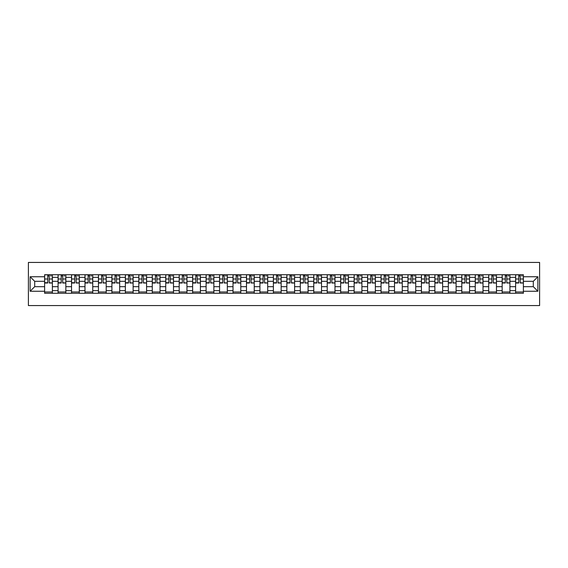 <?xml version="1.0" encoding="UTF-8"?>
<svg xmlns="http://www.w3.org/2000/svg" width="568" height="568" viewBox="0 0 568 568"><rect width="100%" height="100%" fill="white"/><g stroke="black" fill="none" stroke-linecap="round" stroke-linejoin="round"><path stroke-width="0.85" d="M28.4 305.563L539.6 305.563L539.6 262.437L28.4 262.437L28.4 305.563M58.078 293.273L58.078 277.354L52.384 277.354L52.384 293.273M52.384 277.354L52.384 274.727M58.078 277.354L58.078 274.727M65.838 274.727L65.838 293.273M71.532 293.273L71.532 274.727M79.293 274.727L79.293 293.273M84.987 293.273L84.987 274.727M92.754 274.727L92.754 293.273M98.449 293.273L98.449 274.727M106.209 274.727L106.209 293.273M111.903 293.273L111.903 274.727M119.671 274.727L119.671 293.273M125.358 293.273L125.358 274.727M133.125 274.727L133.125 293.273M138.819 293.273L138.819 274.727M146.579 274.727L146.579 293.273M152.274 293.273L152.274 274.727M160.041 274.727L160.041 293.273M165.735 293.273L165.735 274.727M173.496 274.727L173.496 293.273M179.19 293.273L179.19 274.727M186.95 274.727L186.95 293.273M192.644 293.273L192.644 274.727M200.412 274.727L200.412 293.273M206.106 293.273L206.106 274.727M213.866 274.727L213.866 293.273M219.56 293.273L219.56 274.727M227.328 274.727L227.328 293.273M233.015 293.273L233.015 274.727M240.782 274.727L240.782 293.273M246.476 293.273L246.476 274.727M254.237 274.727L254.237 293.273M259.931 293.273L259.931 274.727M267.698 274.727L267.698 293.273M273.393 293.273L273.393 274.727M281.153 274.727L281.153 293.273M286.847 293.273L286.847 274.727M294.607 274.727L294.607 293.273M300.302 293.273L300.302 274.727M308.069 274.727L308.069 293.273M313.763 293.273L313.763 274.727M321.524 274.727L321.524 293.273M327.218 293.273L327.218 274.727M334.985 274.727L334.985 293.273M340.672 293.273L340.672 274.727M348.44 274.727L348.44 293.273M354.134 293.273L354.134 274.727M361.894 274.727L361.894 293.273M367.588 293.273L367.588 274.727M375.356 274.727L375.356 293.273M381.05 293.273L381.05 274.727M388.81 274.727L388.81 293.273M394.504 293.273L394.504 274.727M402.265 274.727L402.265 293.273M407.959 293.273L407.959 274.727M415.726 274.727L415.726 293.273M421.42 293.273L421.42 274.727M429.181 274.727L429.181 293.273M434.875 293.273L434.875 274.727M442.642 274.727L442.642 293.273M448.329 293.273L448.329 274.727M456.097 274.727L456.097 293.273M461.791 293.273L461.791 274.727M469.551 274.727L469.551 293.273M475.246 293.273L475.246 274.727M483.013 274.727L483.013 293.273M488.707 293.273L488.707 274.727M496.467 274.727L496.467 293.273M502.162 293.273L502.162 274.727M509.922 274.727L509.922 293.273M515.616 293.273L515.616 274.727M515.616 286.677L509.922 286.677M502.162 286.677L496.467 286.677M488.707 286.677L483.013 286.677M475.246 286.677L469.551 286.677M461.791 286.677L456.097 286.677M448.329 286.677L442.642 286.677M434.875 286.677L429.181 286.677M421.42 286.677L415.726 286.677M407.959 286.677L402.265 286.677M394.504 286.677L388.81 286.677M381.05 286.677L375.356 286.677M367.588 286.677L361.894 286.677M354.134 286.677L348.44 286.677M340.672 286.677L334.985 286.677M327.218 286.677L321.524 286.677M313.763 286.677L308.069 286.677M300.302 286.677L294.607 286.677M286.847 286.677L281.153 286.677M273.393 286.677L267.698 286.677M259.931 286.677L254.237 286.677M246.476 286.677L240.782 286.677M233.015 286.677L227.328 286.677M219.56 286.677L213.866 286.677M206.106 286.677L200.412 286.677M192.644 286.677L186.95 286.677M179.19 286.677L173.496 286.677M165.735 286.677L160.041 286.677M152.274 286.677L146.579 286.677M138.819 286.677L133.125 286.677M125.358 286.677L119.671 286.677M111.903 286.677L106.209 286.677M98.449 286.677L92.754 286.677M84.987 286.677L79.293 286.677M71.532 286.677L65.838 286.677M58.078 286.677L52.384 286.677M515.616 281.323L509.922 281.323M502.162 281.323L496.467 281.323M488.707 281.323L483.013 281.323M475.246 281.323L469.551 281.323M461.791 281.323L456.097 281.323M448.329 281.323L442.642 281.323M434.875 281.323L429.181 281.323M421.42 281.323L415.726 281.323M407.959 281.323L402.265 281.323M394.504 281.323L388.81 281.323M381.05 281.323L375.356 281.323M367.588 281.323L361.894 281.323M354.134 281.323L348.44 281.323M340.672 281.323L334.985 281.323M327.218 281.323L321.524 281.323M313.763 281.323L308.069 281.323M300.302 281.323L294.607 281.323M286.847 281.323L281.153 281.323M273.393 281.323L267.698 281.323M259.931 281.323L254.237 281.323M246.476 281.323L240.782 281.323M233.015 281.323L227.328 281.323M219.56 281.323L213.866 281.323M206.106 281.323L200.412 281.323M192.644 281.323L186.95 281.323M179.19 281.323L173.496 281.323M165.735 281.323L160.041 281.323M152.274 281.323L146.579 281.323M138.819 281.323L133.125 281.323M125.358 281.323L119.671 281.323M111.903 281.323L106.209 281.323M98.449 281.323L92.754 281.323M84.987 281.323L79.293 281.323M71.532 281.323L65.838 281.323M58.078 281.323L52.384 281.323M34.698 286.677L44.616 286.677L44.616 281.323L34.698 281.323L34.698 286.677L30.125 291.249L30.125 276.751L44.616 276.751L44.616 281.323M523.384 281.323L523.384 286.677L533.302 286.677L533.302 281.323L523.384 281.323L523.384 274.727L44.616 274.727L44.616 276.751M523.384 276.751L537.875 276.751L537.875 291.249L523.384 291.249L523.384 286.677M44.616 286.677L44.616 293.273L523.384 293.273L523.384 291.249M44.616 291.249L30.125 291.249M52.384 291.98L44.616 291.98M47.769 276.02L49.231 276.02M65.838 291.98L58.078 291.98M61.223 276.02L62.693 276.02M79.293 291.98L71.532 291.98M74.678 276.02L76.147 276.02M92.754 291.98L84.987 291.98M88.139 276.02L89.602 276.02M106.209 291.98L98.449 291.98M101.594 276.02L103.064 276.02M119.671 291.98L111.903 291.98M115.056 276.02L116.518 276.02M133.125 291.98L125.358 291.98M128.51 276.02L129.973 276.02M146.579 291.98L138.819 291.98M141.964 276.02L143.434 276.02M160.041 291.98L152.274 291.98M155.426 276.02L156.889 276.02M173.496 291.98L165.735 291.98M168.881 276.02L170.35 276.02M186.95 291.98L179.19 291.98M182.335 276.02L183.805 276.02M200.412 291.98L192.644 291.98M195.797 276.02L197.259 276.02M213.866 291.98L206.106 291.98M209.251 276.02L210.721 276.02M227.328 291.98L219.56 291.98M222.713 276.02L224.175 276.02M240.782 291.98L233.015 291.98M236.167 276.02L237.63 276.02M254.237 291.98L246.476 291.98M249.622 276.02L251.091 276.02M267.698 291.98L259.931 291.98M263.083 276.02L264.546 276.02M281.153 291.98L273.393 291.98M276.538 276.02L278.008 276.02M294.607 291.98L286.847 291.98M289.992 276.02L291.462 276.02M308.069 291.98L300.302 291.98M303.454 276.02L304.917 276.02M321.524 291.98L313.763 291.98M316.909 276.02L318.378 276.02M334.985 291.98L327.218 291.98M330.37 276.02L331.833 276.02M348.44 291.98L340.672 291.98M343.825 276.02L345.287 276.02M361.894 291.98L354.134 291.98M357.279 276.02L358.749 276.02M375.356 291.98L367.588 291.98M370.741 276.02L372.203 276.02M388.81 291.98L381.05 291.98M384.195 276.02L385.665 276.02M402.265 291.98L394.504 291.98M397.65 276.02L399.119 276.02M415.726 291.98L407.959 291.98M411.111 276.02L412.574 276.02M429.181 291.98L421.42 291.98M424.566 276.02L426.035 276.02M442.642 291.98L434.875 291.98M438.027 276.02L439.49 276.02M456.097 291.98L448.329 291.98M451.482 276.02L452.945 276.02M469.551 291.98L461.791 291.98M464.936 276.02L466.406 276.02M483.013 291.98L475.246 291.98M478.398 276.02L479.861 276.02M496.467 291.98L488.707 291.98M491.852 276.02L493.322 276.02M509.922 291.98L502.162 291.98M505.307 276.02L506.777 276.02M523.384 291.98L515.616 291.98M518.769 276.02L520.231 276.02M30.125 276.751L34.698 281.323M533.302 286.677L537.875 291.249M533.302 281.323L537.875 276.751M49.231 282.708L52.341 283.006L49.231 283.006L49.231 274.813L52.341 274.813L50.616 274.813M52.341 282.708L52.341 274.813M47.769 275.934L49.231 275.934M50.616 275.934L51.219 275.934M50.481 274.813L44.659 274.813L44.659 283.006L47.769 283.006L47.769 274.813L46.512 274.813M62.693 282.708L65.796 283.006L62.693 283.006L62.693 274.813L65.796 274.813L64.07 274.813M65.796 282.708L65.796 274.813M61.223 275.934L62.693 275.934M64.07 275.934L64.674 275.934M63.943 274.813L58.121 274.813L58.121 283.006L61.223 283.006L61.223 274.813L59.974 274.813M76.147 282.708L79.25 283.006L76.147 283.006L76.147 274.813L79.25 274.813L77.525 274.813M79.25 282.708L79.25 274.813M74.678 275.934L76.147 275.934M77.525 275.934L78.128 275.934M77.397 274.813L71.575 274.813L71.575 283.006L74.678 283.006L74.678 274.813L73.428 274.813M89.602 282.708L92.712 283.006L89.602 283.006L89.602 274.813L92.712 274.813L90.986 274.813M92.712 282.708L92.712 274.813M88.139 275.934L89.602 275.934M90.986 275.934L91.59 275.934M90.852 274.813L85.03 274.813L85.03 283.006L88.139 283.006L88.139 274.813L86.89 274.813M103.064 282.708L106.166 283.006L103.064 283.006L103.064 274.813L106.166 274.813L104.441 274.813M106.166 282.708L106.166 274.813M101.594 275.934L103.064 275.934M104.441 275.934L105.044 275.934M104.313 274.813L98.491 274.813L98.491 283.006L101.594 283.006L101.594 274.813L100.344 274.813M116.518 282.708L119.621 283.006L116.518 283.006L116.518 274.813L119.621 274.813L117.895 274.813M119.621 282.708L119.621 274.813M115.056 275.934L116.518 275.934M117.895 275.934L118.506 275.934M117.768 274.813L111.946 274.813L111.946 283.006L115.056 283.006L115.056 274.813L113.799 274.813M129.973 282.708L133.082 283.006L129.973 283.006L129.973 274.813L133.082 274.813L131.357 274.813M133.082 282.708L133.082 274.813M128.51 275.934L129.973 275.934M131.357 275.934L131.961 275.934M131.229 274.813L125.407 274.813L125.407 283.006L128.51 283.006L128.51 274.813L127.26 274.813M143.434 282.708L146.537 283.006L143.434 283.006L143.434 274.813L146.537 274.813L144.812 274.813M146.537 282.708L146.537 274.813M141.964 275.934L143.434 275.934M144.812 275.934L145.415 275.934M144.684 274.813L138.862 274.813L138.862 283.006L141.964 283.006L141.964 274.813L140.715 274.813M156.889 282.708L159.998 283.006L156.889 283.006L156.889 274.813L159.998 274.813L158.273 274.813M159.998 282.708L159.998 274.813M155.426 275.934L156.889 275.934M158.273 275.934L158.877 275.934M158.138 274.813L152.316 274.813L152.316 283.006L155.426 283.006L155.426 274.813L154.169 274.813M170.35 282.708L173.453 283.006L170.35 283.006L170.35 274.813L173.453 274.813L171.728 274.813M173.453 282.708L173.453 274.813M168.881 275.934L170.35 275.934M171.728 275.934L172.331 275.934M171.6 274.813L165.778 274.813L165.778 283.006L168.881 283.006L168.881 274.813L167.631 274.813M183.805 282.708L186.907 283.006L183.805 283.006L183.805 274.813L186.907 274.813L185.182 274.813M186.907 282.708L186.907 274.813M182.335 275.934L183.805 275.934M185.182 275.934L185.786 275.934M185.054 274.813L179.232 274.813L179.232 283.006L182.335 283.006L182.335 274.813L181.085 274.813M197.259 282.708L200.369 283.006L197.259 283.006L197.259 274.813L200.369 274.813L198.644 274.813M200.369 282.708L200.369 274.813M195.797 275.934L197.259 275.934M198.644 275.934L199.247 275.934M198.516 274.813L192.687 274.813L192.687 283.006L195.797 283.006L195.797 274.813L194.547 274.813M210.721 282.708L213.824 283.006L210.721 283.006L210.721 274.813L213.824 274.813L212.098 274.813M213.824 282.708L213.824 274.813M209.251 275.934L210.721 275.934M212.098 275.934L212.702 275.934M211.97 274.813L206.149 274.813L206.149 283.006L209.251 283.006L209.251 274.813L208.002 274.813M224.175 282.708L227.278 283.006L224.175 283.006L224.175 274.813L227.278 274.813L225.553 274.813M227.278 282.708L227.278 274.813M222.713 275.934L224.175 275.934M225.553 275.934L226.163 275.934M225.425 274.813L219.603 274.813L219.603 283.006L222.713 283.006L222.713 274.813L221.456 274.813M237.63 282.708L240.74 283.006L237.63 283.006L237.63 274.813L240.74 274.813L239.014 274.813M240.74 282.708L240.74 274.813M236.167 275.934L237.63 275.934M239.014 275.934L239.618 275.934M238.887 274.813L233.065 274.813L233.065 283.006L236.167 283.006L236.167 274.813L234.918 274.813M251.091 282.708L254.194 283.006L251.091 283.006L251.091 274.813L254.194 274.813L252.469 274.813M254.194 282.708L254.194 274.813M249.622 275.934L251.091 275.934M252.469 275.934L253.072 275.934M252.341 274.813L246.519 274.813L246.519 283.006L249.622 283.006L249.622 274.813L248.372 274.813M264.546 282.708L267.656 283.006L264.546 283.006L264.546 274.813L267.656 274.813L265.93 274.813M267.656 282.708L267.656 274.813M263.083 275.934L264.546 275.934M265.93 275.934L266.534 275.934M265.796 274.813L259.974 274.813L259.974 283.006L263.083 283.006L263.083 274.813L261.827 274.813M278.008 282.708L281.11 283.006L278.008 283.006L278.008 274.813L281.11 274.813L279.385 274.813M281.11 282.708L281.11 274.813M276.538 275.934L278.008 275.934M279.385 275.934L279.988 275.934M279.257 274.813L273.435 274.813L273.435 283.006L276.538 283.006L276.538 274.813L275.288 274.813M291.462 282.708L294.565 283.006L291.462 283.006L291.462 274.813L294.565 274.813L292.839 274.813M294.565 282.708L294.565 274.813M289.992 275.934L291.462 275.934M292.839 275.934L293.443 275.934M292.712 274.813L286.89 274.813L286.89 283.006L289.992 283.006L289.992 274.813L288.743 274.813M304.917 282.708L308.026 283.006L304.917 283.006L304.917 274.813L308.026 274.813L306.301 274.813M308.026 282.708L308.026 274.813M303.454 275.934L304.917 275.934M306.301 275.934L306.905 275.934M306.173 274.813L300.344 274.813L300.344 283.006L303.454 283.006L303.454 274.813L302.204 274.813M318.378 282.708L321.481 283.006L318.378 283.006L318.378 274.813L321.481 274.813L319.756 274.813M321.481 282.708L321.481 274.813M316.909 275.934L318.378 275.934M319.756 275.934L320.359 275.934M319.628 274.813L313.806 274.813L313.806 283.006L316.909 283.006L316.909 274.813L315.659 274.813M331.833 282.708L334.935 283.006L331.833 283.006L331.833 274.813L334.935 274.813L333.21 274.813M334.935 282.708L334.935 274.813M330.37 275.934L331.833 275.934M333.21 275.934L333.821 275.934M333.082 274.813L327.26 274.813L327.26 283.006L330.37 283.006L330.37 274.813L329.113 274.813M345.287 282.708L348.397 283.006L345.287 283.006L345.287 274.813L348.397 274.813L346.672 274.813M348.397 282.708L348.397 274.813M343.825 275.934L345.287 275.934M346.672 275.934L347.275 275.934M346.544 274.813L340.722 274.813L340.722 283.006L343.825 283.006L343.825 274.813L342.575 274.813M358.749 282.708L361.851 283.006L358.749 283.006L358.749 274.813L361.851 274.813L360.126 274.813M361.851 282.708L361.851 274.813M357.279 275.934L358.749 275.934M360.126 275.934L360.73 275.934M359.998 274.813L354.176 274.813L354.176 283.006L357.279 283.006L357.279 274.813L356.029 274.813M372.203 282.708L375.313 283.006L372.203 283.006L372.203 274.813L375.313 274.813L373.588 274.813M375.313 282.708L375.313 274.813M370.741 275.934L372.203 275.934M373.588 275.934L374.191 275.934M373.453 274.813L367.631 274.813L367.631 283.006L370.741 283.006L370.741 274.813L369.484 274.813M385.665 282.708L388.768 283.006L385.665 283.006L385.665 274.813L388.768 274.813L387.042 274.813M388.768 282.708L388.768 274.813M384.195 275.934L385.665 275.934M387.042 275.934L387.646 275.934M386.915 274.813L381.092 274.813L381.092 283.006L384.195 283.006L384.195 274.813L382.946 274.813M399.119 282.708L402.222 283.006L399.119 283.006L399.119 274.813L402.222 274.813L400.497 274.813M402.222 282.708L402.222 274.813M397.65 275.934L399.119 275.934M400.497 275.934L401.1 275.934M400.369 274.813L394.547 274.813L394.547 283.006L397.65 283.006L397.65 274.813L396.4 274.813M412.574 282.708L415.684 283.006L412.574 283.006L412.574 274.813L415.684 274.813L413.958 274.813M415.684 282.708L415.684 274.813M411.111 275.934L412.574 275.934M413.958 275.934L414.562 275.934M413.831 274.813L408.001 274.813L408.001 283.006L411.111 283.006L411.111 274.813L409.862 274.813M426.035 282.708L429.138 283.006L426.035 283.006L426.035 274.813L429.138 274.813L427.413 274.813M429.138 282.708L429.138 274.813M424.566 275.934L426.035 275.934M427.413 275.934L428.016 275.934M427.285 274.813L421.463 274.813L421.463 283.006L424.566 283.006L424.566 274.813L423.316 274.813M439.49 282.708L442.593 283.006L439.49 283.006L439.49 274.813L442.593 274.813L440.867 274.813M442.593 282.708L442.593 274.813M438.027 275.934L439.49 275.934M440.867 275.934L441.478 275.934M440.74 274.813L434.918 274.813L434.918 283.006L438.027 283.006L438.027 274.813L436.771 274.813M452.945 282.708L456.054 283.006L452.945 283.006L452.945 274.813L456.054 274.813L454.329 274.813M456.054 282.708L456.054 274.813M451.482 275.934L452.945 275.934M454.329 275.934L454.933 275.934M454.201 274.813L448.379 274.813L448.379 283.006L451.482 283.006L451.482 274.813L450.232 274.813M466.406 282.708L469.509 283.006L466.406 283.006L466.406 274.813L469.509 274.813L467.784 274.813M469.509 282.708L469.509 274.813M464.936 275.934L466.406 275.934M467.784 275.934L468.387 275.934M467.656 274.813L461.834 274.813L461.834 283.006L464.936 283.006L464.936 274.813L463.687 274.813M479.861 282.708L482.97 283.006L479.861 283.006L479.861 274.813L482.97 274.813L481.245 274.813M482.97 282.708L482.97 274.813M478.398 275.934L479.861 275.934M481.245 275.934L481.849 275.934M481.11 274.813L475.288 274.813L475.288 283.006L478.398 283.006L478.398 274.813L477.148 274.813M493.322 282.708L496.425 283.006L493.322 283.006L493.322 274.813L496.425 274.813L494.7 274.813M496.425 282.708L496.425 274.813M491.852 275.934L493.322 275.934M494.7 275.934L495.303 275.934M494.572 274.813L488.75 274.813L488.75 283.006L491.852 283.006L491.852 274.813L490.603 274.813M506.777 282.708L509.879 283.006L506.777 283.006L506.777 274.813L509.879 274.813L508.154 274.813M509.879 282.708L509.879 274.813M505.307 275.934L506.777 275.934M508.154 275.934L508.758 275.934M508.026 274.813L502.204 274.813L502.204 283.006L505.307 283.006L505.307 274.813L504.057 274.813M520.231 282.708L523.341 283.006L520.231 283.006L520.231 274.813L523.341 274.813L521.616 274.813M523.341 282.708L523.341 274.813M518.769 275.934L520.231 275.934M521.616 275.934L522.219 275.934M521.488 274.813L515.659 274.813L515.659 283.006L518.769 283.006L518.769 274.813L517.519 274.813M502.162 277.354L496.467 277.354M488.707 277.354L483.013 277.354M475.246 277.354L469.551 277.354M461.791 277.354L456.097 277.354M448.329 277.354L442.642 277.354M434.875 277.354L429.181 277.354M421.42 277.354L415.726 277.354M407.959 277.354L402.265 277.354M394.504 277.354L388.81 277.354M381.05 277.354L375.356 277.354M367.588 277.354L361.894 277.354M354.134 277.354L348.44 277.354M340.672 277.354L334.985 277.354M327.218 277.354L321.524 277.354M313.763 277.354L308.069 277.354M300.302 277.354L294.607 277.354M286.847 277.354L281.153 277.354M273.393 277.354L267.698 277.354M259.931 277.354L254.237 277.354M246.476 277.354L240.782 277.354M233.015 277.354L227.328 277.354M219.56 277.354L213.866 277.354M206.106 277.354L200.412 277.354M192.644 277.354L186.95 277.354M179.19 277.354L173.496 277.354M165.735 277.354L160.041 277.354M152.274 277.354L146.579 277.354M138.819 277.354L133.125 277.354M125.358 277.354L119.671 277.354M111.903 277.354L106.209 277.354M98.449 277.354L92.754 277.354M84.987 277.354L79.293 277.354M71.532 277.354L65.838 277.354M515.616 277.354L509.922 277.354M502.162 290.646L496.467 290.646M488.707 290.646L483.013 290.646M475.246 290.646L469.551 290.646M461.791 290.646L456.097 290.646M448.329 290.646L442.642 290.646M434.875 290.646L429.181 290.646M421.42 290.646L415.726 290.646M407.959 290.646L402.265 290.646M394.504 290.646L388.81 290.646M381.05 290.646L375.356 290.646M367.588 290.646L361.894 290.646M354.134 290.646L348.44 290.646M340.672 290.646L334.985 290.646M327.218 290.646L321.524 290.646M313.763 290.646L308.069 290.646M300.302 290.646L294.607 290.646M286.847 290.646L281.153 290.646M273.393 290.646L267.698 290.646M259.931 290.646L254.237 290.646M246.476 290.646L240.782 290.646M233.015 290.646L227.328 290.646M219.56 290.646L213.866 290.646M206.106 290.646L200.412 290.646M192.644 290.646L186.95 290.646M179.19 290.646L173.496 290.646M165.735 290.646L160.041 290.646M152.274 290.646L146.579 290.646M138.819 290.646L133.125 290.646M125.358 290.646L119.671 290.646M111.903 290.646L106.209 290.646M98.449 290.646L92.754 290.646M84.987 290.646L79.293 290.646M71.532 290.646L65.838 290.646M58.078 290.646L52.384 290.646M515.616 290.646L509.922 290.646M49.231 279.002L52.341 279.002M44.659 282.708L47.769 282.708M44.659 279.002L47.769 279.002M62.693 279.002L65.796 279.002M58.121 282.708L61.223 282.708M58.121 279.002L61.223 279.002M76.147 279.002L79.25 279.002M71.575 282.708L74.678 282.708M71.575 279.002L74.678 279.002M89.602 279.002L92.712 279.002M85.03 282.708L88.139 282.708M85.03 279.002L88.139 279.002M103.064 279.002L106.166 279.002M98.491 282.708L101.594 282.708M98.491 279.002L101.594 279.002M116.518 279.002L119.621 279.002M111.946 282.708L115.056 282.708M111.946 279.002L115.056 279.002M129.973 279.002L133.082 279.002M125.407 282.708L128.51 282.708M125.407 279.002L128.51 279.002M143.434 279.002L146.537 279.002M138.862 282.708L141.964 282.708M138.862 279.002L141.964 279.002M156.889 279.002L159.998 279.002M152.316 282.708L155.426 282.708M152.316 279.002L155.426 279.002M170.35 279.002L173.453 279.002M165.778 282.708L168.881 282.708M165.778 279.002L168.881 279.002M183.805 279.002L186.907 279.002M179.232 282.708L182.335 282.708M179.232 279.002L182.335 279.002M197.259 279.002L200.369 279.002M192.687 282.708L195.797 282.708M192.687 279.002L195.797 279.002M210.721 279.002L213.824 279.002M206.149 282.708L209.251 282.708M206.149 279.002L209.251 279.002M224.175 279.002L227.278 279.002M219.603 282.708L222.713 282.708M219.603 279.002L222.713 279.002M237.63 279.002L240.74 279.002M233.065 282.708L236.167 282.708M233.065 279.002L236.167 279.002M251.091 279.002L254.194 279.002M246.519 282.708L249.622 282.708M246.519 279.002L249.622 279.002M264.546 279.002L267.656 279.002M259.974 282.708L263.083 282.708M259.974 279.002L263.083 279.002M278.008 279.002L281.11 279.002M273.435 282.708L276.538 282.708M273.435 279.002L276.538 279.002M291.462 279.002L294.565 279.002M286.89 282.708L289.992 282.708M286.89 279.002L289.992 279.002M304.917 279.002L308.026 279.002M300.344 282.708L303.454 282.708M300.344 279.002L303.454 279.002M318.378 279.002L321.481 279.002M313.806 282.708L316.909 282.708M313.806 279.002L316.909 279.002M331.833 279.002L334.935 279.002M327.26 282.708L330.37 282.708M327.26 279.002L330.37 279.002M345.287 279.002L348.397 279.002M340.722 282.708L343.825 282.708M340.722 279.002L343.825 279.002M358.749 279.002L361.851 279.002M354.176 282.708L357.279 282.708M354.176 279.002L357.279 279.002M372.203 279.002L375.313 279.002M367.631 282.708L370.741 282.708M367.631 279.002L370.741 279.002M385.665 279.002L388.768 279.002M381.092 282.708L384.195 282.708M381.092 279.002L384.195 279.002M399.119 279.002L402.222 279.002M394.547 282.708L397.65 282.708M394.547 279.002L397.65 279.002M412.574 279.002L415.684 279.002M408.001 282.708L411.111 282.708M408.001 279.002L411.111 279.002M426.035 279.002L429.138 279.002M421.463 282.708L424.566 282.708M421.463 279.002L424.566 279.002M439.49 279.002L442.593 279.002M434.918 282.708L438.027 282.708M434.918 279.002L438.027 279.002M452.945 279.002L456.054 279.002M448.379 282.708L451.482 282.708M448.379 279.002L451.482 279.002M466.406 279.002L469.509 279.002M461.834 282.708L464.936 282.708M461.834 279.002L464.936 279.002M479.861 279.002L482.97 279.002M475.288 282.708L478.398 282.708M475.288 279.002L478.398 279.002M493.322 279.002L496.425 279.002M488.75 282.708L491.852 282.708M488.75 279.002L491.852 279.002M506.777 279.002L509.879 279.002M502.204 282.708L505.307 282.708M502.204 279.002L505.307 279.002M520.231 279.002L523.341 279.002M515.659 282.708L518.769 282.708M515.659 279.002L518.769 279.002"/></g></svg>
